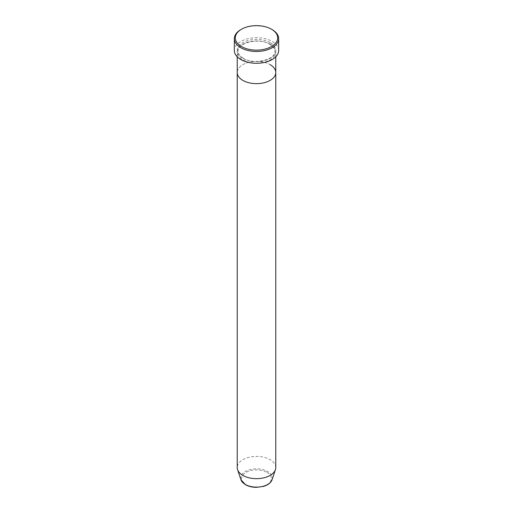 <?xml version="1.0" encoding="UTF-8"?>
<svg xmlns="http://www.w3.org/2000/svg" width="513" height="513" viewBox="0 0 513 513"><rect width="100%" height="100%" fill="white"/><g stroke="black" fill="none" stroke-linecap="round" stroke-linejoin="round"><path stroke-width="0.38" stroke-dasharray="2.56 1.92" d="M270.127 44.189A19.276 11.126 0 0 0 249.126 41.777A19.276 11.126 0 0 0 237.224 52.057A19.276 11.126 0 0 0 242.873 59.925A19.276 11.126 0 0 0 263.874 62.336A19.276 11.126 0 0 0 275.776 52.057A19.276 11.126 0 0 0 270.127 44.189M275.776 72.513A19.276 11.126 0 0 0 270.127 64.644A19.276 11.126 0 0 0 249.126 62.233A19.276 11.126 0 0 0 237.224 72.513A19.276 11.126 0 0 1 249.126 62.233A19.276 11.126 0 0 1 270.127 64.644M278.668 50.479A22.168 12.799 0 0 0 272.172 41.431A22.168 12.799 0 0 0 248.016 38.661A22.168 12.799 0 0 0 234.332 50.479M240.828 29.632A22.168 12.799 180 0 1 272.172 29.626M275.776 467.542A19.276 11.126 0 0 0 270.127 459.674A19.276 11.126 0 0 0 249.126 457.263A19.276 11.126 0 0 0 237.224 467.542M270.127 42.611A19.276 11.126 0 0 0 242.873 42.611A19.276 11.126 0 0 0 242.873 58.354A19.276 11.126 0 0 0 270.127 58.354A19.276 11.126 0 0 0 270.127 42.611M267.049 472.467A14.922 8.612 180 0 1 267.049 484.65A14.922 8.612 180 0 1 245.951 484.65A14.922 8.612 180 0 1 245.951 472.467A14.922 8.612 180 0 1 267.049 472.467M272.063 479.713A15.852 9.151 0 0 0 267.709 471.505A15.852 9.151 0 0 0 249.068 469.895A15.852 9.151 0 0 0 240.937 479.713M243.354 58.302C239.911 56.206 238.192 53.859 238.186 51.268C236.948 43.015 259.084 37.282 269.646 44.233C273.089 46.33 274.808 48.677 274.814 51.268C276.052 59.521 253.916 65.254 243.354 58.302M275.776 56.802L275.776 52.057M237.224 56.802L237.224 52.057"/><path stroke-width="0.77" d="M241.508 46.548A21.2 12.241 0 0 0 271.492 46.548A21.2 12.241 0 0 0 271.492 29.235L272.172 29.626A22.168 12.799 180 0 1 272.172 29.632A22.168 12.799 180 0 1 278.668 38.68A22.168 12.799 180 0 1 264.984 50.498A22.168 12.799 180 0 1 240.828 47.728A22.168 12.799 180 0 1 234.332 38.68A22.168 12.799 180 0 1 240.828 29.632L241.508 29.235A21.2 12.241 0 0 0 241.508 46.548M240.937 479.713A15.852 9.151 0 0 0 245.291 484.445A15.852 9.151 0 0 0 261.143 486.728A15.852 9.151 0 0 0 272.063 479.713C270.877 482.791 268.03 485.016 263.522 486.382L256.468 487.35C252.229 487.312 248.561 486.433 245.471 484.695L240.937 479.713L237.577 469.651A19.276 11.126 0 0 1 237.224 467.542L237.224 72.513A19.276 11.126 0 0 0 242.873 80.387A19.276 11.126 0 0 0 263.874 82.798A19.276 11.126 0 0 0 275.776 72.513A19.276 11.126 0 0 0 270.127 64.644M234.332 38.68L234.332 50.479A22.168 12.799 0 0 0 240.828 59.534A22.168 12.799 0 0 0 264.984 62.304A22.168 12.799 0 0 0 278.668 50.479L278.668 38.68M272.172 29.632L271.492 29.235A21.2 12.241 0 0 0 241.508 29.235M237.577 469.651A19.276 11.126 0 0 0 242.873 475.41A19.276 11.126 0 0 0 262.149 478.18A19.276 11.126 0 0 0 275.423 469.651A19.276 11.126 0 0 0 275.776 467.542L275.776 56.802M237.224 56.802L237.224 72.513A19.276 11.126 0 0 0 242.873 80.387A19.276 11.126 0 0 0 263.874 82.798A19.276 11.126 0 0 0 275.776 72.513M272.063 479.713L275.423 469.651"/></g></svg>
